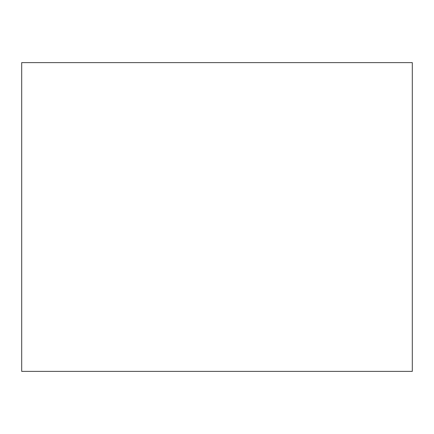 <?xml version="1.0" encoding="UTF-8"?>
<svg xmlns="http://www.w3.org/2000/svg" width="434" height="434" viewBox="0 0 434 434"><rect width="100%" height="100%" fill="white"/><g stroke="black" fill="none" stroke-linecap="round" stroke-linejoin="round"><path stroke-width="0.65" d="M21.7 62.621L412.3 62.621L412.3 371.379L21.7 371.379L21.7 62.621"/></g></svg>
